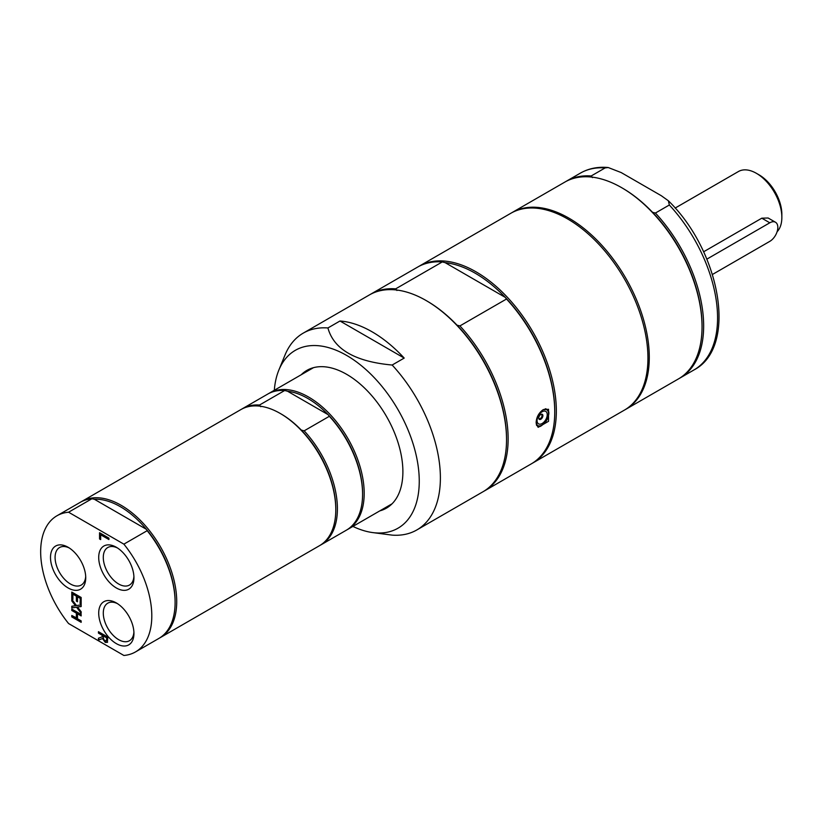 <?xml version="1.0" encoding="UTF-8"?>
<svg xmlns="http://www.w3.org/2000/svg" width="823" height="823" viewBox="0 0 823 823"><rect width="100%" height="100%" fill="white"/><g stroke="black" fill="none" stroke-linecap="round" stroke-linejoin="round"><path stroke-width="1.23" d="M712.461 274.46L769.803 241.355A11.368 6.563 120 0 0 777.221 231.345A11.368 6.563 120 0 0 775.482 222.241A11.368 6.563 120 0 0 769.803 222.796L706.854 259.142M775.482 222.241L768.137 218.002L761.8 218.188L703.593 251.797M777.097 231.747A35.986 20.77 -120 0 0 781.85 217.385A35.986 20.77 -120 0 0 756.409 173.324A35.986 20.77 -120 0 0 738.416 171.534L675.138 208.075M756.409 173.324L759.084 174.867A32.19 18.59 -120 0 1 781.85 214.299L781.85 217.385M68.587 512.215A78.586 45.378 -120 0 0 56.941 515.784A78.586 45.378 -120 0 0 68.587 623.546L123.882 655.468A78.586 45.378 -120 0 0 135.528 651.909L158.829 638.453A78.586 45.378 -120 0 0 175.104 602.477L175.104 601.551A77.455 44.72 -120 0 0 146.329 529.271L147.183 530.691L123.882 544.147L68.587 512.215L91.888 498.769L94.347 499.252L146.329 529.271A77.455 44.72 -120 0 0 94.347 499.252M175.104 602.477A78.586 45.378 -120 0 0 147.183 530.691M159.631 637.979A78.586 45.378 -120 0 0 160.434 637.527A78.586 45.378 -120 0 0 176.719 601.551A78.586 45.378 -120 0 0 142.41 522.461A78.586 45.378 -120 0 0 81.847 501.402A78.586 45.378 -120 0 0 81.055 501.886M91.888 498.769A78.586 45.378 -120 0 0 80.243 502.328L56.941 515.784M135.528 651.909A78.586 45.378 -120 0 0 123.882 544.147M103.214 637.146L103.708 639.378L105.179 640.85L106.424 640.88L106.743 637.918L103.214 635.881L103.214 637.146M105.447 640.695L106.692 640.726L107.011 637.763L103.214 635.881M76.374 618.124L76.374 613.145L71.786 610.501L71.786 609.061L81.168 614.472L81.168 615.913L77.485 613.783L77.485 618.773L81.168 620.892L81.168 622.332L71.786 616.921L71.786 615.481L76.652 617.97L76.652 612.991L72.064 610.347L72.064 609.215M71.786 616.921L72.064 615.635M81.168 622.023L72.064 616.766M77.485 613.783L81.168 615.604M71.786 592.066L81.168 597.477L81.168 604.247L80.057 603.609L80.325 598.126L77.485 596.798L77.485 601.767L76.374 601.129L76.374 596.161L72.897 594.144L72.897 599.483L71.786 598.835L71.786 592.066M81.168 603.938L80.325 603.454M80.057 603.609L80.325 598.126M80.057 598.28L77.485 596.798M71.786 598.835L72.064 592.221M72.897 599.175L72.064 598.681M72.897 594.144L76.374 596.161M76.374 601.129L76.652 596.006M77.485 601.459L76.652 600.975M75.531 605.779L71.786 600.934L71.786 599.381L76.488 605.543L81.168 604.905L81.168 606.551L77.496 607.014L81.168 611.756L81.168 613.31L76.549 607.261L71.786 607.899L71.786 606.253L75.798 605.625L72.064 600.78L72.064 599.73M71.786 607.899L72.064 606.222M76.549 607.261L72.064 607.744M81.168 612.806L76.817 607.107M77.496 607.014L81.168 606.428M102.175 636.93L102.175 635.284L98.451 633.124L98.451 631.694L107.823 637.105L107.329 642.362L105.272 642.403L102.525 638.576L98.451 640.068L98.451 638.195L102.443 636.776L102.443 635.13L98.719 632.969L98.719 631.848M98.451 640.068L98.719 638.103M102.525 638.576L98.719 639.913M107.597 642.207L105.539 642.249L102.793 638.422M99.552 538.972L99.552 532.707L108.924 538.119L108.924 539.549L100.663 534.785L100.663 539.61L99.552 538.972L99.82 532.862M100.663 539.302L99.82 538.818M100.663 534.785L108.924 539.24M85.695 576.388A21.676 12.51 60 0 1 81.24 585.06A21.676 12.51 60 0 1 70.408 583.98A21.676 12.51 60 0 1 56.252 564.887A21.676 12.51 60 0 1 59.575 547.521A21.676 12.51 60 0 1 69.307 547.995M68.114 587.951A24.916 14.382 -120 0 0 85.736 577.787A24.916 14.382 -120 0 0 68.114 547.264A24.916 14.382 -120 0 0 50.501 557.438A24.916 14.382 -120 0 0 68.114 587.951M133.902 632.054A21.676 12.51 60 0 1 129.448 640.726A21.676 12.51 60 0 1 118.615 639.646A21.676 12.51 60 0 1 104.459 620.552A21.676 12.51 60 0 1 107.782 603.177A21.676 12.51 60 0 1 117.514 603.66M116.321 643.617A24.916 14.382 -120 0 0 133.943 633.443A24.916 14.382 -120 0 0 116.321 602.93A24.916 14.382 -120 0 0 98.709 613.104A24.916 14.382 -120 0 0 116.321 643.617M133.902 576.388A21.676 12.51 60 0 1 129.448 585.06A21.676 12.51 60 0 1 118.615 583.98A21.676 12.51 60 0 1 104.459 564.887A21.676 12.51 60 0 1 107.782 547.511A21.676 12.51 60 0 1 117.514 547.995M116.321 587.951A24.916 14.382 -120 0 0 133.943 577.777A24.916 14.382 -120 0 0 116.321 547.264A24.916 14.382 -120 0 0 98.709 557.438A24.916 14.382 -120 0 0 116.321 587.951M160.434 637.527L319.519 545.68A78.586 45.378 -120 0 0 335.794 509.704A78.586 45.378 -120 0 0 280.231 413.455A78.586 45.378 -120 0 0 240.933 409.556L81.847 501.402M280.231 413.455L281.034 413.918L280.231 413.455M335.794 509.704L335.794 508.779A77.455 44.72 -120 0 0 301.29 430.09A77.455 44.72 -120 0 0 281.034 413.918M260.778 406.706L259.492 405.039A78.586 45.378 -120 0 0 242.538 408.63A78.586 45.378 -120 0 0 241.746 409.103M259.492 405.039L284.676 390.503A78.586 45.378 -120 0 0 267.712 394.094L242.538 408.63M284.676 390.503L287.556 391.244L328.068 414.627A77.455 44.72 -120 0 0 307.812 398.455A77.455 44.72 -120 0 0 287.556 391.244M347.1 529.745A78.586 45.378 -120 0 0 347.913 529.292A78.586 45.378 -120 0 0 359.96 466.312A78.586 45.378 -120 0 0 308.615 397.056A78.586 45.378 -120 0 0 269.316 393.168A78.586 45.378 -120 0 0 268.524 393.641M320.322 545.207A78.586 45.378 -120 0 0 321.124 544.754L346.308 530.218A78.586 45.378 -120 0 0 362.583 494.242L362.583 493.316A77.455 44.72 -120 0 0 328.068 414.627L329.344 416.294L304.171 430.83L301.29 430.09M321.124 544.754A78.586 45.378 -120 0 0 304.171 430.83M362.583 494.242A78.586 45.378 -120 0 0 329.344 416.294M379.825 510.867A79.543 45.923 -120 0 0 386.419 508.151A79.543 45.923 -120 0 0 402.889 471.744A79.543 45.923 -120 0 0 368.169 391.697A79.543 45.923 -120 0 0 306.876 370.391A79.543 45.923 -120 0 0 301.228 374.743M352.892 526.411A102.69 59.287 -120 0 0 372.552 532.563A102.69 59.287 -120 0 0 419.257 481.198A102.69 59.287 -120 0 0 359.816 364.424A102.69 59.287 -120 0 0 278.812 370.185A102.69 59.287 -120 0 0 274.306 390.287M404.196 358.077L392.149 365.031C355.176 361.657 333.778 349.302 327.924 327.955L339.981 321.001L404.196 358.077A113.625 65.603 -120 0 0 339.981 321.001M372.552 532.563L392.149 535.125A113.625 65.603 -120 0 0 416.85 529.94A113.625 65.603 -120 0 0 440.387 477.926A113.625 65.603 -120 0 0 392.149 365.031M327.924 327.955A113.625 65.603 -120 0 0 303.224 333.14A113.625 65.603 -120 0 0 284.984 355.104L278.812 370.185M625.069 409.72A113.625 65.603 -120 0 0 625.747 409.34A113.625 65.603 -120 0 0 649.285 357.326A113.625 65.603 -120 0 0 599.679 242.97A113.625 65.603 -120 0 0 512.122 212.529A113.625 65.603 -120 0 0 511.453 212.931M592.457 177.624L591.192 175.968L605.121 167.923L608.228 167.532L621.2 172.573L661.291 195.709L668.389 200.791L669.336 204.999L655.417 213.044L652.546 212.313A112.494 64.945 -120 0 0 622.497 188.169L621.694 187.695A113.625 65.603 -120 0 0 564.887 182.068L512.122 212.529M591.192 175.968A113.625 65.603 -120 0 0 566.491 181.142A113.625 65.603 -120 0 0 565.689 181.616M679.304 378.405A113.625 65.603 -120 0 0 680.117 377.952A113.625 65.603 -120 0 0 655.417 213.044M625.747 409.34L678.512 378.878A113.625 65.603 -120 0 0 702.04 326.865L702.04 325.939A112.494 64.945 -120 0 0 652.546 212.313M702.04 326.865A113.625 65.603 -120 0 0 621.694 187.695M416.85 529.94L482.998 491.753A113.625 65.603 -120 0 0 506.536 439.739A113.625 65.603 -120 0 0 426.191 300.58A113.625 65.603 -120 0 0 426.191 300.57A113.625 65.603 -120 0 0 369.373 294.943L303.224 333.14M532.81 462.989L624.41 410.111A113.625 65.603 -120 0 0 624.41 278.904A113.625 65.603 -120 0 0 510.785 213.301L419.185 266.189A113.625 65.603 60 0 1 476.003 271.816A113.625 65.603 60 0 1 550.227 371.945A113.625 65.603 60 0 1 532.81 462.989A113.625 65.603 60 0 1 532.008 463.442M418.393 266.662A113.625 65.603 60 0 1 419.185 266.189M484.603 490.827L531.205 463.925A113.625 65.603 -120 0 0 554.743 411.901A113.625 65.603 -120 0 0 506.505 299.016L459.903 325.918A113.625 65.603 60 0 1 484.603 490.827A113.625 65.603 60 0 1 483.801 491.28M543.149 409.7L548.53 409.278L548.53 421.304L538.119 427.322L536.123 422.652C536.452 417.168 538.798 412.848 543.149 409.7M459.903 325.918L457.032 325.188A112.494 64.945 60 0 1 506.536 438.813L506.536 439.739M426.191 300.57L426.993 301.043A112.494 64.945 60 0 1 457.032 325.188M396.943 290.498L395.688 288.842L442.28 261.93L445.15 262.66A112.494 64.945 60 0 1 475.2 273.205A112.494 64.945 60 0 1 505.24 297.36A112.494 64.945 60 0 1 554.743 410.975L554.743 411.901M370.185 294.49A113.625 65.603 60 0 1 370.978 294.017A113.625 65.603 60 0 1 395.688 288.842M442.28 261.93A113.625 65.603 -120 0 0 417.58 267.115L370.978 294.017M445.15 262.66L505.24 297.36L506.505 299.016M537.069 420.563A7.201 4.156 -60 0 1 542.151 411.747A7.201 4.156 -60 0 1 547.244 414.689A7.201 4.156 -60 0 1 542.151 423.506A7.201 4.156 -60 0 1 537.069 420.563M542.892 415.656A2.932 1.697 -60 0 1 541.606 418.609A2.932 1.697 -60 0 1 539.343 419.391A2.932 1.697 -60 0 1 538.736 418.053A2.932 1.697 -60 0 1 540.022 415.101A2.932 1.697 -60 0 1 542.285 414.308A2.932 1.697 -60 0 1 542.892 415.656M769.803 222.796L761.8 218.188M605.121 167.923A113.625 65.603 -120 0 0 580.421 173.108L566.491 181.142M668.389 200.791C720.495 251.406 737.994 347.018 694.036 369.908A113.625 65.603 -120 0 0 669.336 204.999M545.31 408.846A9.464 5.463 -60 0 1 546.616 409.268A9.464 5.463 -60 0 1 548.581 413.609A9.464 5.463 -60 0 1 548.581 413.763M542.018 425.121A9.464 5.463 -60 0 1 537.152 425.676A9.464 5.463 -60 0 1 536.493 425.172M543.057 409.751A9.094 5.247 -60 0 1 547.223 419.257A9.094 5.247 -60 0 1 536.205 423.876M313.47 367.675L269.316 393.168M392.057 503.799L347.913 529.292M694.036 369.908L680.117 377.952M580.421 173.108C588.651 168.427 597.92 166.575 608.228 167.532M426.993 301.043L426.191 300.58M538.859 418.804A3.035 3.035 0 0 0 541.524 414.195M536.545 425.326L537.152 425.676C540.063 431.334 554.29 412.909 546.616 409.268L545.762 408.774"/></g></svg>
